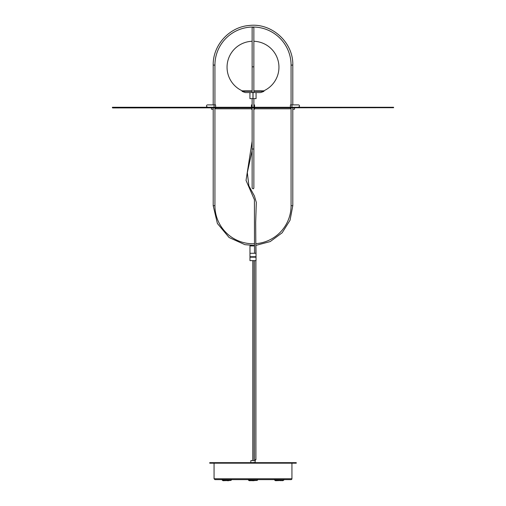 <?xml version="1.0" encoding="UTF-8"?>
<svg xmlns="http://www.w3.org/2000/svg" width="506" height="506" viewBox="0 0 506 506"><rect width="100%" height="100%" fill="white"/><g stroke="black" fill="none" stroke-linecap="round" stroke-linejoin="round"><path stroke-width="0.76" d="M255.922 245.385L270.229 241.571L282.158 232.785L290.046 220.249L292.797 205.695L292.797 107.93M292.797 104.9L292.797 65.097L291.07 65.097A38.07 38.07 0 0 0 253 27.033A38.07 38.07 0 0 0 214.93 65.097L213.203 65.097L213.203 104.9L207.574 104.9A1.082 1.082 0 0 0 206.492 105.982A1.082 1.082 0 0 0 207.574 107.063M213.203 107.93L213.203 205.695L214.93 205.695A38.07 38.07 0 0 0 254.556 243.734M255.941 243.652A38.07 38.07 0 0 0 291.07 205.695L292.797 205.695M251.463 108.79L251.463 109.226L252.114 109.226L252.114 108.79M290.4 107.063L290.4 104.9L298.426 104.9A1.082 1.082 0 0 1 299.508 105.982A1.082 1.082 0 0 1 298.426 107.063M294.53 107.93L294.53 109.226L292.797 109.226M252.114 107.063L252.114 104.9L251.463 104.9L251.463 107.063M254.537 107.063L254.537 104.9L253.885 104.9L253.885 107.063M254.537 107.93L254.537 109.226L253.885 109.226L253.885 107.93M211.47 107.93L211.47 109.226L213.203 109.226M215.6 107.063L215.6 104.9L207.574 104.9M249.926 98.626L252.956 98.626L252.956 92.573L249.926 92.573L249.926 98.626M253.044 98.626L256.074 98.626L256.074 92.573L253.044 92.573L252.956 97.715M253.044 93.433L253.044 97.715M252.133 91.289L242.013 91.289L242.222 90.84L252.133 90.84M253.867 90.84L263.778 90.84L263.987 91.289L253.867 91.289M263.987 91.289A26.54 26.54 0 0 1 260.571 92.573L256.074 92.573M249.926 92.573L245.429 92.573A26.54 26.54 0 0 1 242.013 91.289M393.598 107.278L112.402 107.278L393.598 107.278L393.598 107.708L112.623 107.93L393.598 107.708M112.402 107.708L112.402 107.278M254.404 245.929L254.404 245.492L251.596 245.492L251.596 245.929M256.03 257.174L256.03 253.278L249.97 253.278L249.97 260.634L256.03 260.634L256.03 257.174L256.03 260.634L249.97 260.634L249.97 257.174L256.03 257.174M256.03 256.744L249.97 256.744L249.97 253.278L256.03 253.278L256.03 256.744M249.97 253.278L249.97 245.929L254.531 245.929M255.916 245.929L256.03 253.278M255.239 460.245L255.922 459.688L254.537 459.701L255.239 460.245M291.937 478.752A0.867 0.867 0 0 1 291.07 479.618L214.93 479.618L214.063 478.752L291.937 478.752L291.937 463.18M280.59 479.618L281.652 479.618M278.256 479.618L279.66 479.618M223.715 480.7L223.241 480.7A0.867 0.867 0 0 1 222.627 480.447L221.862 479.682L231.837 479.618M223.241 480.7L230.919 480.447L222.627 480.447M227.169 480.7L228.794 480.7M275.081 480.447L283.373 480.447L275.688 480.7A0.867 0.867 0 0 1 275.081 480.447L274.315 479.682L281.76 479.618M282.759 480.7L282.285 480.7M280.703 480.7L281.241 480.7M248.851 480.447A0.867 0.867 0 0 0 249.464 480.7L257.149 480.447L248.851 480.447L248.085 479.682L258.066 479.618M254.082 480.7L251.918 480.7M255.163 460.713L251.052 460.498L255.163 460.713L255.163 462.446L251.052 462.661M209.737 462.661L296.263 462.661L296.263 463.18L209.737 463.18L209.737 462.661M252.133 66.83L253.867 66.83L253.867 27.893C253.038 26.805 252.462 26.805 252.133 27.893L252.133 92.573M252.133 107.93L252.133 149.023L253.867 149.023L253.867 107.93M291.937 104.9L291.937 107.063M214.063 104.9L214.063 107.063M291.07 65.097L291.07 104.9M254.537 108.79L290.204 108.79L291.07 107.93L291.07 205.695M292.797 65.097C293.467 42.447 271.747 22.681 249.256 25.477C229.395 26.907 212.76 45.192 213.203 65.097M214.93 205.695L214.93 107.93L215.796 108.79L252.133 108.79M214.93 104.9L214.93 65.097M213.203 205.695L217.397 223.488L229.104 237.523L244.929 244.67L254.537 245.467M253.867 107.063L253.867 98.626M253.867 92.573L253.867 66.83M252.133 107.063L252.133 98.626M252.133 149.023L252.133 187.96C252.956 189.048 253.531 189.048 253.867 187.96L253.867 149.023M263.759 90.84A25.958 25.958 0 0 0 253.867 41.277M252.133 41.277A25.958 25.958 0 0 0 242.241 90.84M252.867 260.634L252.867 460.498M253.133 260.634L253.133 460.498M252.133 141.218L246.036 180.433L254.417 199.699L254.505 253.278M254.524 260.634L254.537 459.701M252.133 150.611L247.32 172.635L248.895 185.904L254.423 195.993L256.308 202.387L255.675 222.349L255.884 253.278M255.91 260.634L255.922 459.688M214.063 478.752L214.063 463.18M230.919 480.447L231.685 479.682M283.373 480.447L284.138 479.682M257.149 480.447L257.915 479.682M250.837 460.713L250.837 462.446"/></g></svg>
